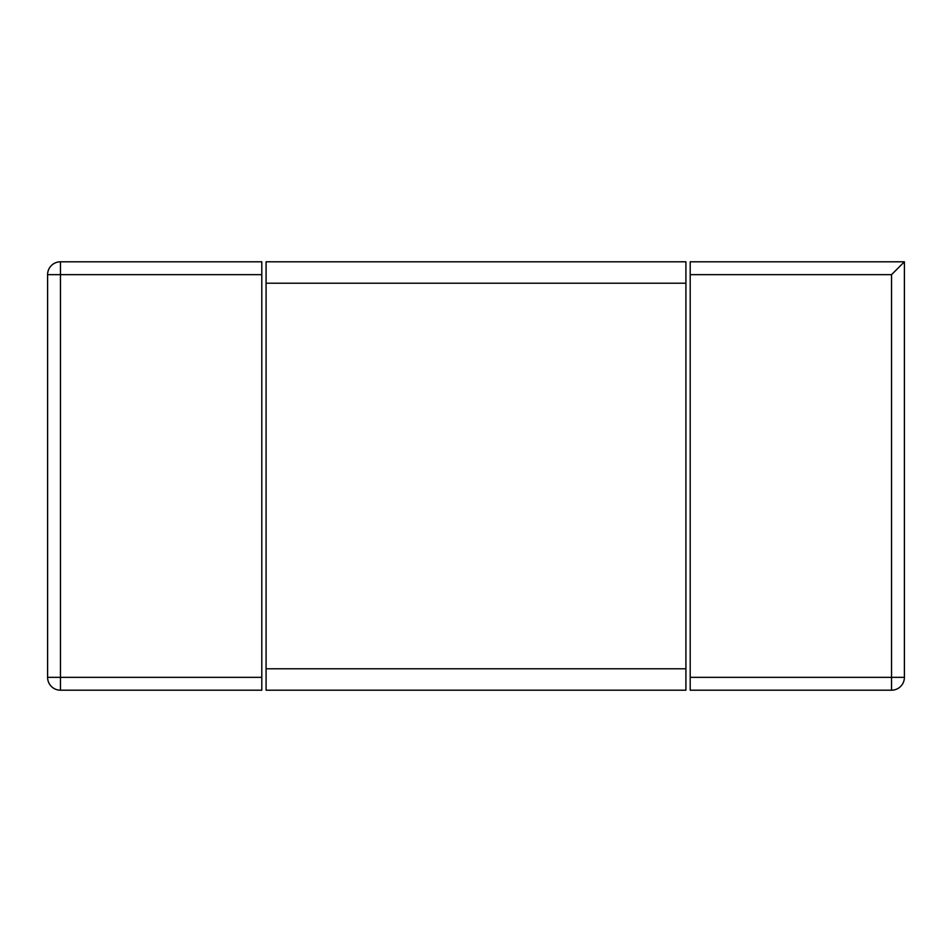 <?xml version="1.0" encoding="UTF-8"?>
<svg xmlns="http://www.w3.org/2000/svg" width="952" height="952" viewBox="0 0 952 952"><rect width="100%" height="100%" fill="white"/><g stroke="black" fill="none" stroke-linecap="round" stroke-linejoin="round"><path stroke-width="0.71" stroke-dasharray="4.76 3.57" d="M690.2 274.652L690.2 261.8L904.4 261.8L904.4 677.348A12.852 12.852 0 0 1 891.548 690.2L891.548 677.348L904.4 677.348A12.852 12.852 0 0 1 891.548 690.2L690.2 690.2L690.2 274.652L891.548 274.652L891.548 677.348L690.2 677.348M904.4 261.8L891.548 274.652M60.452 261.8L261.8 261.8L261.8 677.348L60.452 677.348L60.452 690.2A12.852 12.852 0 0 1 47.6 677.348L60.452 677.348L60.452 274.652L47.6 274.652A12.852 12.852 0 0 1 60.452 261.8L60.452 274.652L261.8 274.652M47.6 274.652L47.6 677.348A12.852 12.852 0 0 0 60.452 690.2L261.8 690.2L261.8 677.348M266.084 668.78L266.084 261.8L685.916 261.8L685.916 668.78L266.084 668.78L266.084 690.2L685.916 690.2L685.916 668.78M266.084 283.22L685.916 283.22"/><path stroke-width="1.43" d="M904.4 261.8L690.2 261.8L690.2 677.348L891.548 677.348L891.548 690.2A12.852 12.852 0 0 0 904.4 677.348L904.4 261.8L891.548 274.652L690.2 274.652M891.548 690.2L690.2 690.2L690.2 677.348M261.8 274.652L261.8 261.8L60.452 261.8A12.852 12.852 0 0 0 47.6 274.652L47.6 677.348A12.852 12.852 0 0 0 60.452 690.2L261.8 690.2L261.8 274.652L60.452 274.652L60.452 261.8M60.452 690.2L60.452 677.348L47.6 677.348M47.6 274.652L60.452 274.652L60.452 677.348L261.8 677.348M685.916 283.22L685.916 261.8L266.084 261.8L266.084 668.78L685.916 668.78L685.916 283.22L266.084 283.22M685.916 668.78L685.916 690.2L266.084 690.2L266.084 668.78M904.4 677.348L891.548 677.348L891.548 274.652"/></g></svg>
